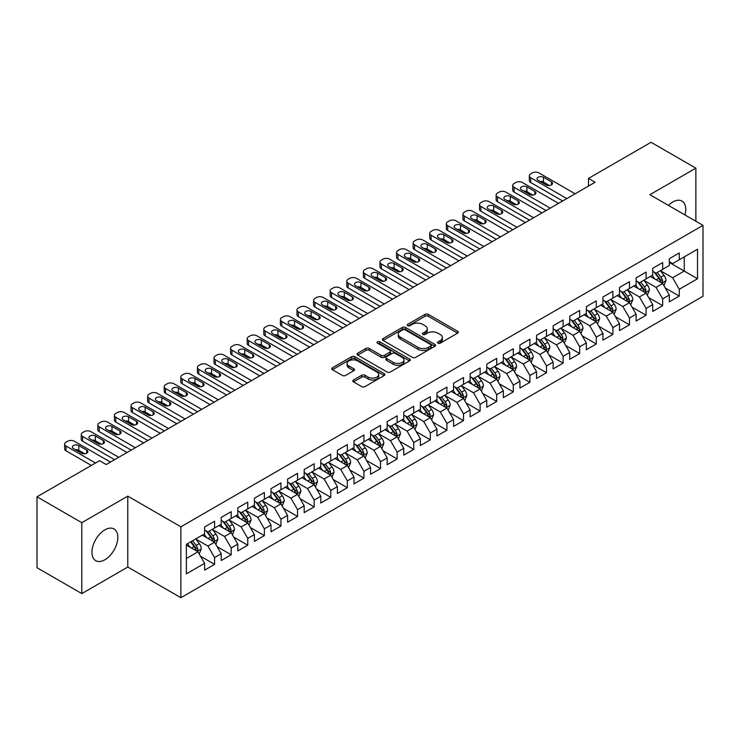 <?xml version="1.0" encoding="UTF-8"?>
<svg xmlns="http://www.w3.org/2000/svg" width="740" height="740" viewBox="0 0 740 740"><rect width="100%" height="100%" fill="white"/><g stroke="black" fill="none" stroke-linecap="round" stroke-linejoin="round"><path stroke-width="1.11" d="M438.006 343.147A1.61 0.934 0 0 0 440.291 343.147L457.598 333.157A2.303 1.332 0 0 0 458.273 332.214A2.303 1.332 0 0 0 457.598 331.279L428.275 314.352A2.303 1.332 0 0 0 425.019 314.352L407.712 324.342A1.61 0.934 0 0 0 407.231 324.999A1.61 0.934 0 0 0 407.712 325.656A1.61 0.934 0 0 0 409.988 325.656L412.226 324.361A7.372 4.255 0 0 1 422.651 324.361L425.093 325.776A7.372 4.255 0 0 1 427.257 328.782A7.372 4.255 0 0 1 425.093 331.798L422.855 333.083A1.61 0.934 0 0 0 422.383 333.749A1.61 0.934 0 0 0 422.855 334.406A1.61 0.934 0 0 0 425.139 334.406L427.378 333.111A7.372 4.255 0 0 1 437.803 333.111L440.245 334.526A7.372 4.255 0 0 1 442.409 337.532A7.372 4.255 0 0 1 440.245 340.539L438.006 341.834A1.61 0.934 0 0 0 437.534 342.49A1.61 0.934 0 0 0 438.006 343.147L438.006 341.834M104.877 559.764A18.306 10.573 120 0 0 116.837 543.632A18.306 10.573 120 0 0 114.034 528.961A18.306 10.573 120 0 0 104.877 529.868A18.306 10.573 120 0 0 92.916 546A18.306 10.573 120 0 0 95.728 560.67A18.306 10.573 120 0 0 104.877 559.764M684.981 214.961A18.306 10.573 120 0 0 681.947 201.077A18.306 10.573 120 0 0 672.799 201.983A18.306 10.573 120 0 0 668.414 205.396M353.498 379.999A2.303 1.332 0 0 0 352.832 380.934A2.303 1.332 0 0 0 353.498 381.877L361.731 386.622A2.303 1.332 0 0 0 364.986 386.622L384.208 375.532A2.303 1.332 0 0 0 384.883 374.588A2.303 1.332 0 0 0 384.208 373.644L354.886 356.717A2.303 1.332 0 0 0 351.63 356.717L332.408 367.817A2.303 1.332 0 0 0 331.733 368.761A2.303 1.332 0 0 0 332.408 369.695L342.343 375.43A2.303 1.332 0 0 0 345.599 375.43L353.831 370.685A2.303 1.332 0 0 0 354.506 369.741A2.303 1.332 0 0 0 353.831 368.807L348.901 365.958A6.161 3.561 0 0 1 347.097 363.442A6.161 3.561 0 0 1 350.899 360.158A6.161 3.561 0 0 1 357.614 360.926L376.919 372.072A6.161 3.561 0 0 1 378.723 374.588A6.161 3.561 0 0 1 374.921 377.872A6.161 3.561 0 0 1 368.206 377.104L364.986 375.245A2.303 1.332 0 0 0 361.731 375.245L353.498 379.999L353.498 381.877M81.807 522.68L81.807 593.591L127.779 567.043L127.779 496.142L81.807 522.68L37 496.808L99.567 460.687L106.209 464.526L595.127 182.244L588.485 178.414L588.485 186.082M127.779 496.142L180.884 526.806L703 225.367L703 296.268L180.884 597.707L180.884 526.806M695.868 221.242L695.868 168.165L649.896 194.703L703 225.367M695.868 168.165L651.052 142.293L588.485 178.414M412.393 357.374A2.303 1.332 0 0 0 415.649 357.374L434.87 346.274A2.303 1.332 0 0 0 435.546 345.339A2.303 1.332 0 0 0 434.87 344.396L405.548 327.469A2.303 1.332 0 0 0 402.292 327.469L383.07 338.568A2.303 1.332 0 0 0 382.395 339.503A2.303 1.332 0 0 0 383.07 340.446L412.393 357.374M378.094 343.499A1.61 0.934 0 0 1 379.731 343.73L379.731 341.806L409.544 359.02A2.303 1.332 0 0 1 410.219 359.964A2.303 1.332 0 0 1 409.544 360.907L390.322 371.998A2.303 1.332 0 0 1 387.057 371.998L357.735 355.071L357.735 353.193A2.303 1.332 0 0 0 357.059 354.127A2.303 1.332 0 0 0 357.735 355.071M357.735 353.193L365.967 348.438A2.303 1.332 0 0 1 369.223 348.438L381.118 355.311A2.303 1.332 0 0 0 384.375 355.311L389.832 352.157A2.303 1.332 0 0 0 390.507 351.213A2.303 1.332 0 0 0 389.832 350.279L377.446 343.129A1.61 0.934 0 0 1 376.975 342.472A1.61 0.934 0 0 1 377.974 341.612A1.61 0.934 0 0 1 379.731 341.806M669.312 262.45L684.25 271.071L684.25 256.891L697.524 249.223L679.265 259.759L679.265 252.96L669.312 258.713L669.312 265.512L662.67 269.341L662.67 262.543L652.717 268.287L652.717 275.095L646.076 278.925L646.076 272.126L636.113 277.87L636.113 284.678L629.481 288.507L629.481 281.709L619.519 287.453L619.519 294.261L612.887 298.091L612.887 291.282L602.924 297.036L602.924 303.835L596.283 307.674L596.283 300.865L586.33 306.619L586.33 313.418L579.688 317.257L579.688 310.449L569.735 316.202L569.735 323.001L563.094 326.83L563.094 320.032L553.141 325.785L553.141 332.584L546.499 336.413L546.499 329.615L536.537 335.359L536.537 342.167L529.905 345.996L529.905 339.197L519.942 344.942L519.942 351.75L513.31 355.579L513.31 348.781L503.348 354.525L503.348 361.333L496.707 365.162L496.707 358.354L486.754 364.108L486.754 370.907L480.112 374.745L480.112 367.937L470.159 373.691L470.159 380.49L463.518 384.328L463.518 377.52L453.565 383.274L453.565 390.072L446.923 393.902L446.923 387.103L436.961 392.848L436.961 399.656L430.329 403.485L430.329 396.686L420.366 402.43L420.366 409.239L413.734 413.068L413.734 406.269L403.772 412.014L403.772 418.822L397.13 422.651L397.13 415.852L387.177 421.596L387.177 428.404L380.536 432.234L380.536 425.426L370.583 431.18L370.583 437.978L363.941 441.817L363.941 435.009L353.988 440.763L353.988 447.561L347.347 451.4L347.347 444.592L337.385 450.346L337.385 457.144L330.752 460.974L330.752 454.175L320.79 459.919L320.79 466.727L314.158 470.557L314.158 463.758L304.196 469.502L304.196 476.31L297.554 480.14L297.554 473.341L287.601 479.085L287.601 485.893L280.96 489.723L280.96 482.924L271.007 488.668L271.007 495.467L264.365 499.306L264.365 492.498L254.412 498.251L254.412 505.05L247.771 508.889L247.771 502.081L237.808 507.834L237.808 514.633L231.176 518.472L231.176 511.664L221.214 517.417L221.214 524.216L214.582 528.046L214.582 521.247L204.619 526.991L204.619 533.799L186.369 544.335L186.369 573.851L204.619 563.307L197.978 551.809L186.369 545.102M697.524 249.223L697.524 278.739L679.265 289.275L672.632 277.778L660.598 270.831M665.241 287.98L679.265 296.074L679.265 289.275M679.265 296.074L669.312 301.828L669.312 295.019L662.67 298.858L656.038 287.361L644.004 280.414M648.647 297.563L662.67 305.657L662.67 298.858M662.67 305.657L652.717 311.411L652.717 304.603L646.076 308.441L639.434 296.943L627.409 289.997M632.053 307.146L646.076 315.24L646.076 308.441M646.076 315.24L636.113 320.993L636.113 314.186L629.481 318.024L622.84 306.517L610.805 299.571M615.458 316.729L629.481 324.823L629.481 318.024M629.481 324.823L619.519 330.567L619.519 323.769L612.887 327.598L606.245 316.1L594.211 309.154M598.864 326.312L612.887 334.406L612.887 327.598M612.887 334.406L602.924 340.15L602.924 333.351L596.283 337.181L589.651 325.683L577.616 318.736M582.26 335.886L596.283 343.989L596.283 337.181M596.283 343.989L586.33 349.733L586.33 342.935L579.688 346.764L573.056 335.266L561.022 328.32M565.665 345.469L579.688 353.572L579.688 346.764M579.688 353.572L569.735 359.316L569.735 352.518L563.094 356.347L556.452 344.849L544.427 337.903M549.071 355.052L563.094 363.146L563.094 356.347M563.094 363.146L553.141 368.899L553.141 362.091L546.499 365.93L539.858 354.432L527.833 347.486M532.476 364.635L546.499 372.729L546.499 365.93M546.499 372.729L536.537 378.482L536.537 371.674L529.905 375.513L523.263 364.015L511.229 357.069M515.882 374.218L529.905 382.312L529.905 375.513M529.905 382.312L519.942 388.065L519.942 381.257L513.31 385.087L506.669 373.589L494.635 366.642M499.287 383.801L513.31 391.895L513.31 385.087M513.31 391.895L503.348 397.639L503.348 390.84L496.707 394.67L490.074 383.172L478.04 376.225M482.684 393.384L496.707 401.478L496.707 394.67M496.707 401.478L486.754 407.222L486.754 400.423L480.112 404.253L473.48 392.755L461.446 385.808M466.089 402.958L480.112 411.061L480.112 404.253M480.112 411.061L470.159 416.805L470.159 410.006L463.518 413.836L456.876 402.338L444.851 395.391M449.495 412.541L463.518 420.644L463.518 413.836M463.518 420.644L453.565 426.388L453.565 419.589L446.923 423.419L440.282 411.921L428.257 404.974M432.9 422.124L446.923 430.218L446.923 423.419M446.923 430.218L436.961 435.971L436.961 429.163L430.329 433.002L423.687 421.504L411.653 414.557M416.305 431.707L430.329 439.8L430.329 433.002M430.329 439.8L420.366 445.554L420.366 438.746L413.734 442.585L407.093 431.087L395.058 424.14M399.711 441.29L413.734 449.384L413.734 442.585M413.734 449.384L403.772 455.137L403.772 448.329L397.13 452.159L390.498 440.661L378.464 433.714M383.107 450.873L397.13 458.967L397.13 452.159M397.13 458.967L387.177 464.711L387.177 457.912L380.536 461.742L373.904 450.244L361.869 443.297M366.513 460.456L380.536 468.55L380.536 461.742M380.536 468.55L370.583 474.294L370.583 467.495L363.941 471.325L357.3 459.827L345.275 452.88M349.918 470.029L363.941 478.132L363.941 471.325M363.941 478.132L353.988 483.877L353.988 477.078L347.347 480.908L340.705 469.41L328.671 462.463M333.324 479.613L347.347 487.706L347.347 480.908M347.347 487.706L337.385 493.46L337.385 486.661L330.752 490.49L324.111 478.993L312.077 472.046M316.729 489.196L330.752 497.289L330.752 490.49M330.752 497.289L320.79 503.043L320.79 496.235L314.158 500.074L307.516 488.576L295.482 481.629M300.135 498.779L314.158 506.872L314.158 500.074M314.158 506.872L304.196 512.626L304.196 505.818L297.554 509.657L290.922 498.159L278.887 491.212M283.531 508.362L297.554 516.455L297.554 509.657M297.554 516.455L287.601 522.209L287.601 515.401L280.96 519.23L274.327 507.733L262.293 500.786M266.937 517.945L280.96 526.038L280.96 519.23M280.96 526.038L271.007 531.783L271.007 524.984L264.365 528.813L257.724 517.316L245.699 510.369M250.342 527.518L264.365 535.621L264.365 528.813M264.365 535.621L254.412 541.365L254.412 534.567L247.771 538.396L241.129 526.899L229.095 519.952M233.748 537.101L247.771 545.204L247.771 538.396M247.771 545.204L237.808 550.949L237.808 544.15L231.176 547.979L224.535 536.482L212.5 529.535M217.153 546.684L231.176 554.778L231.176 547.979M231.176 554.778L221.214 560.532L221.214 553.733L214.582 557.562L207.94 546.065L195.906 539.118M200.559 556.267L214.582 564.361L214.582 557.562M214.582 564.361L204.619 570.115L204.619 563.307M204.619 529.97L207.94 531.884L214.582 528.046M186.369 558.515L197.978 551.809M221.214 520.387L224.535 522.301L231.176 518.472M207.94 546.065L214.582 542.226L202.297 535.14M221.214 553.733L214.582 542.226M237.808 510.804L241.129 512.718L247.771 508.889M224.535 536.482L231.176 532.652L218.892 525.557M237.808 544.15L231.176 532.652M254.412 501.221L257.724 503.135L264.365 499.306M241.129 526.899L247.771 523.069L235.487 515.974M254.412 534.567L247.771 523.069M271.007 491.638L274.327 493.552L280.96 489.723M257.724 517.316L264.365 513.486L252.081 506.391M271.007 524.984L264.365 513.486M287.601 482.055L290.922 483.969L297.554 480.14M274.327 507.733L280.96 503.903L268.685 496.818M287.601 515.401L280.96 503.903M304.196 472.471L307.516 474.396L314.158 470.557M290.922 498.159L297.554 494.32L285.279 487.235M304.196 505.818L297.554 494.32M320.79 462.898L324.111 464.812L330.752 460.974M307.516 488.576L314.158 484.737L301.874 477.651M320.79 496.235L314.158 484.737M337.385 453.315L340.705 455.23L347.347 451.4M324.111 478.993L330.752 475.163L318.468 468.069M337.385 486.661L330.752 475.163M353.988 443.732L357.3 445.647L363.941 441.817M340.705 469.41L347.347 465.58L335.063 458.486M353.988 477.078L347.347 465.58M370.583 434.149L373.904 436.064L380.536 432.234M357.3 459.827L363.941 455.997L351.657 448.903M370.583 467.495L363.941 455.997M387.177 424.566L390.498 426.481L397.13 422.651M373.904 450.244L380.536 446.414L368.261 439.32M387.177 457.912L380.536 446.414M403.772 414.983L407.093 416.898L413.734 413.068M390.498 440.661L397.13 436.831L384.856 429.746M403.772 448.329L397.13 436.831M420.366 405.4L423.687 407.324L430.329 403.485M407.093 431.087L413.734 427.248L401.45 420.163M420.366 438.746L413.734 427.248M436.961 395.826L440.282 397.741L446.923 393.902M423.687 421.504L430.329 417.665L418.045 410.58M436.961 429.163L430.329 417.665M453.565 386.243L456.876 388.158L463.518 384.328M440.282 411.921L446.923 408.092L434.639 400.997M453.565 419.589L446.923 408.092M470.159 376.66L473.48 378.575L480.112 374.745M456.876 402.338L463.518 398.509L451.233 391.414M470.159 410.006L463.518 398.509M486.754 367.077L490.074 368.992L496.707 365.162M473.48 392.755L480.112 388.925L467.837 381.831M486.754 400.423L480.112 388.925M503.348 357.494L506.669 359.409L513.31 355.579M490.074 383.172L496.707 379.343L484.432 372.248M503.348 390.84L496.707 379.343M519.942 347.911L523.263 349.835L529.905 345.996M506.669 373.589L513.31 369.76L501.026 362.674M519.942 381.257L513.31 369.76M536.537 338.328L539.858 340.252L546.499 336.413M523.263 364.015L529.905 360.177L517.621 353.091M536.537 371.674L529.905 360.177M553.141 328.754L556.452 330.669L563.094 326.83M539.858 354.432L546.499 350.594L534.215 343.508M553.141 362.091L546.499 350.594M569.735 319.171L573.056 321.086L579.688 317.257M556.452 344.849L563.094 341.02L550.81 333.925M569.735 352.518L563.094 341.02M586.33 309.588L589.651 311.503L596.283 307.674M573.056 335.266L579.688 331.437L567.413 324.342M586.33 342.935L579.688 331.437M602.924 300.005L606.245 301.92L612.887 298.091M589.651 325.683L596.283 321.854L584.008 314.759M602.924 333.351L596.283 321.854M619.519 290.422L622.84 292.337L629.481 288.507M606.245 316.1L612.887 312.271L600.602 305.176M619.519 323.769L612.887 312.271M636.113 280.839L639.434 282.763L646.076 278.925M622.84 306.517L629.481 302.688L617.197 295.602M636.113 314.186L629.481 302.688M652.717 271.266L656.038 273.18L662.67 269.341M639.434 296.943L646.076 293.105L633.791 286.019M652.717 304.603L646.076 293.105M669.312 261.683L672.632 263.597L679.265 259.759M656.038 287.361L662.67 283.522L650.386 276.436M669.312 295.019L662.67 283.522M37 496.808L37 567.719L81.807 593.591M127.779 567.043L180.884 597.707M672.632 277.778L684.25 271.071L697.524 278.739M438.654 343.379L440.245 342.454A7.372 4.255 0 0 0 442.409 339.447L442.409 337.532M427.257 328.782L427.257 330.697A7.372 4.255 0 0 1 425.093 333.712L423.502 334.628M457.57 333.176L428.275 316.267A2.303 1.332 0 0 0 425.019 316.267L408.351 325.887M434.843 346.292L405.548 329.383A2.303 1.332 0 0 0 402.292 329.383L383.098 340.465L383.07 338.568M430.8 345.996A1.61 0.934 0 0 0 431.272 345.339A1.61 0.934 0 0 0 430.8 344.683L405.058 329.818A1.61 0.934 0 0 0 402.782 329.818L400.414 331.187A7.372 4.255 0 0 0 398.259 334.193A7.372 4.255 0 0 0 400.414 337.2L418.007 347.356A7.372 4.255 0 0 0 428.442 347.356L430.8 345.996L430.8 347.911A1.61 0.934 0 0 0 431.272 347.254L431.272 345.339M398.259 334.193L398.259 336.108A7.372 4.255 0 0 0 400.414 339.114L400.414 337.2M430.8 347.911L428.442 349.28A7.372 4.255 0 0 1 418.007 349.28L400.414 339.114M357.772 355.089L365.967 350.353L365.967 348.438M390.507 351.213L390.507 353.128A2.303 1.332 0 0 1 389.832 354.072L384.375 357.226A2.303 1.332 0 0 1 381.118 357.226L369.223 350.353A2.303 1.332 0 0 0 365.967 350.353M379.731 343.73L409.507 360.917M393.458 362.434A6.161 3.561 0 0 0 400.174 363.201A6.161 3.561 0 0 0 403.975 359.918A6.161 3.561 0 0 0 402.171 357.401L395.364 353.47A2.303 1.332 0 0 0 392.108 353.47L386.65 356.625A2.303 1.332 0 0 0 385.975 357.568A2.303 1.332 0 0 0 386.65 358.502L393.458 362.434L393.458 364.348A6.161 3.561 0 0 0 400.174 365.116A6.161 3.561 0 0 0 403.975 361.832L403.975 359.918M385.975 357.568L385.975 359.483A2.303 1.332 0 0 0 386.65 360.417L386.65 358.502M393.458 364.348L386.65 360.417M378.723 374.588L378.723 376.503A6.161 3.561 0 0 1 374.921 379.786A6.161 3.561 0 0 1 368.206 379.019L364.986 377.16A2.303 1.332 0 0 0 361.731 377.16L353.535 381.896M347.097 363.442L347.097 365.357A6.161 3.561 0 0 0 348.901 367.873L348.901 365.958M353.831 368.807L353.831 370.685L348.901 367.873M384.208 373.644L384.208 375.532L354.886 358.632A2.303 1.332 0 0 0 351.63 358.632L332.436 369.713M663.9 285.649L665.954 280.636A6.216 3.589 -120 0 0 663.974 275.336L660.45 270.627M654.826 278.999L652.153 275.419M661.495 282.846L662.596 280.895A6.216 3.589 -120 0 0 660.82 277.158L657.296 272.45M655.279 272.746L659.636 278.555A3.173 1.832 60 0 1 660.21 279.517L662.596 280.895M654.188 272.107L658.831 278.305A6.216 3.589 60 0 1 660.607 282.051L660.737 282.403M566.831 198.588L530.7 177.72A4.69 2.71 -0 0 1 529.322 175.806A4.69 2.71 -0 0 1 530.7 173.891L532.356 172.938A4.69 2.71 -0 0 1 538.998 172.938L575.128 193.797M529.322 175.806L529.322 180.597A4.69 2.71 180 0 0 530.7 182.512L562.678 200.975M538.165 180.31A3.755 2.164 180 0 1 537.064 178.775A3.755 2.164 180 0 1 539.386 176.777A3.755 2.164 180 0 1 543.475 177.249L551.448 181.846A3.755 2.164 180 0 1 552.549 183.381A3.755 2.164 180 0 1 550.227 185.379A3.755 2.164 180 0 1 546.139 184.908L538.165 180.31M540.126 181.439A3.755 2.164 180 0 1 543.475 182.04L549.487 185.509M647.306 295.232L649.359 290.21A6.216 3.589 -120 0 0 647.38 284.918L643.846 280.21M638.232 288.582L635.549 285.002M644.901 292.43L646.002 290.478A6.216 3.589 -120 0 0 644.226 286.741L640.701 282.032M638.685 282.329L643.041 288.137A3.173 1.832 60 0 1 643.615 289.1L646.002 290.478M637.593 281.69L642.227 287.888A6.216 3.589 60 0 1 644.013 291.625L644.133 291.986M630.711 304.815L632.765 299.793A6.216 3.589 -120 0 0 630.776 294.502L627.252 289.793M621.637 298.164L618.955 294.585M628.306 302.012L629.407 300.061A6.216 3.589 -120 0 0 627.631 296.324L624.098 291.615M622.09 291.902L626.447 297.721A3.173 1.832 60 0 1 627.021 298.683L629.407 300.061M620.999 291.273L625.633 297.471A6.216 3.589 60 0 1 627.418 301.208L627.538 301.568M550.236 208.162L514.106 187.303A4.69 2.71 -0 0 1 512.727 185.388A4.69 2.71 -0 0 1 514.106 183.474L515.762 182.512A4.69 2.71 -0 0 1 522.403 182.512L558.534 203.371M512.727 185.388L512.727 190.18A4.69 2.71 180 0 0 514.106 192.095L546.083 210.558M521.571 189.893A3.755 2.164 180 0 1 520.47 188.358A3.755 2.164 180 0 1 522.791 186.36A3.755 2.164 180 0 1 526.88 186.832L534.844 191.429A3.755 2.164 180 0 1 535.945 192.955A3.755 2.164 180 0 1 533.633 194.962A3.755 2.164 180 0 1 529.535 194.49L521.571 189.893M523.522 191.022A3.755 2.164 180 0 1 526.88 191.614L532.893 195.092M533.633 217.745L497.511 196.886A4.69 2.71 -0 0 1 496.133 194.972A4.69 2.71 -0 0 1 497.511 193.057L499.167 192.095A4.69 2.71 -0 0 1 505.809 192.095L541.939 212.954M496.133 194.972L496.133 199.763A4.69 2.71 180 0 0 497.511 201.678L529.488 220.141M504.976 199.476A3.755 2.164 180 0 1 503.875 197.941A3.755 2.164 180 0 1 506.197 195.943A3.755 2.164 180 0 1 510.286 196.405L518.25 201.012A3.755 2.164 180 0 1 519.351 202.538A3.755 2.164 180 0 1 517.038 204.545A3.755 2.164 180 0 1 512.94 204.074L504.976 199.476M506.928 200.605A3.755 2.164 180 0 1 510.286 201.197L516.298 204.675M614.107 314.398L616.17 309.375A6.216 3.589 -120 0 0 614.182 304.085L610.657 299.376M605.043 307.738L602.36 304.168M611.712 311.596L612.812 309.644A6.216 3.589 -120 0 0 611.027 305.897L607.503 301.199M605.496 301.485L609.843 307.304A3.173 1.832 60 0 1 610.426 308.266L612.812 309.644M604.395 300.856L609.038 307.054A6.216 3.589 60 0 1 610.824 310.791L610.944 311.151M597.513 323.981L599.576 318.959A6.216 3.589 -120 0 0 597.587 313.658L594.063 308.959M588.448 317.321L585.765 313.751M595.117 321.179L596.218 319.227A6.216 3.589 -120 0 0 594.433 315.481L590.909 310.772M588.901 311.068L593.249 316.887A3.173 1.832 60 0 1 593.822 317.849L596.218 319.227M587.801 310.439L592.444 316.637A6.216 3.589 60 0 1 594.22 320.374L594.35 320.735M517.038 227.328L480.908 206.469A4.69 2.71 -0 0 1 479.538 204.554A4.69 2.71 -0 0 1 480.908 202.64L482.573 201.678A4.69 2.71 -0 0 1 489.214 201.678L525.335 222.537M479.538 204.554L479.538 209.346A4.69 2.71 180 0 0 480.908 211.261L512.894 229.724M488.382 209.059A3.755 2.164 180 0 1 487.281 207.524A3.755 2.164 180 0 1 489.602 205.517A3.755 2.164 180 0 1 493.691 205.988L501.655 210.585A3.755 2.164 180 0 1 502.756 212.121A3.755 2.164 180 0 1 500.434 214.128A3.755 2.164 180 0 1 496.346 213.656L488.382 209.059M490.333 210.188A3.755 2.164 180 0 1 493.691 210.78L499.704 214.249M500.444 236.911L464.313 216.052A4.69 2.71 -0 0 1 462.944 214.138A4.69 2.71 -0 0 1 464.313 212.223L465.978 211.261A4.69 2.71 -0 0 1 472.61 211.261L508.741 232.12M462.944 214.138L462.944 218.929A4.69 2.71 180 0 0 464.313 220.844L496.299 239.307M471.787 218.642A3.755 2.164 180 0 1 470.686 217.107A3.755 2.164 180 0 1 472.999 215.1A3.755 2.164 180 0 1 477.096 215.571L485.061 220.169A3.755 2.164 180 0 1 486.162 221.704A3.755 2.164 180 0 1 483.84 223.711A3.755 2.164 180 0 1 479.751 223.24L471.787 218.642M473.739 219.771A3.755 2.164 180 0 1 477.096 220.363L483.109 223.832M580.918 333.564L582.972 328.542A6.216 3.589 -120 0 0 580.993 323.241L577.468 318.533M571.844 326.904L569.171 323.325M578.523 330.762L579.614 328.81A6.216 3.589 -120 0 0 577.838 325.064L574.314 320.355M572.298 320.651L576.654 326.46A3.173 1.832 60 0 1 577.228 327.422L579.614 328.81M571.206 320.022L575.85 326.211A6.216 3.589 60 0 1 577.626 329.957L577.755 330.318M483.849 246.494L447.719 225.635A4.69 2.71 -0 0 1 446.34 223.721A4.69 2.71 -0 0 1 447.719 221.797L449.384 220.844A4.69 2.71 -0 0 1 456.016 220.844L492.146 241.703M446.34 223.721L446.34 228.512A4.69 2.71 180 0 0 447.719 230.427L479.696 248.89M455.183 228.216A3.755 2.164 180 0 1 454.092 226.69A3.755 2.164 180 0 1 456.404 224.683A3.755 2.164 180 0 1 460.502 225.154L468.466 229.751A3.755 2.164 180 0 1 469.567 231.287A3.755 2.164 180 0 1 467.245 233.285A3.755 2.164 180 0 1 463.157 232.822L455.183 228.216M457.144 229.345A3.755 2.164 180 0 1 460.502 229.946L466.514 233.415M564.324 343.147L566.377 338.125A6.216 3.589 -120 0 0 564.398 332.824L560.874 328.116M555.25 336.487L552.577 332.907M561.919 340.335L563.02 338.384A6.216 3.589 -120 0 0 561.244 334.647L557.72 329.938M555.703 330.234L560.06 336.043A3.173 1.832 60 0 1 560.633 337.005L563.02 338.384M554.612 329.605L559.255 335.793A6.216 3.589 60 0 1 561.031 339.54L561.16 339.901M467.255 256.077L431.124 235.218A4.69 2.71 -0 0 1 429.746 233.294A4.69 2.71 -0 0 1 431.124 231.38L432.78 230.427A4.69 2.71 -0 0 1 439.421 230.427L475.552 251.286M429.746 233.294L429.746 238.086A4.69 2.71 180 0 0 431.124 240.01L463.101 258.473M438.589 237.799A3.755 2.164 180 0 1 437.488 236.273A3.755 2.164 180 0 1 439.81 234.266A3.755 2.164 180 0 1 443.898 234.737L451.872 239.335A3.755 2.164 180 0 1 452.973 240.87A3.755 2.164 180 0 1 450.651 242.868A3.755 2.164 180 0 1 446.562 242.396L438.589 237.799M440.55 238.928A3.755 2.164 180 0 1 443.898 239.529L449.911 242.998M547.73 352.721L549.783 347.707A6.216 3.589 -120 0 0 547.804 342.407L544.27 337.699M538.655 346.07L535.973 342.49M545.324 349.918L546.425 347.966A6.216 3.589 -120 0 0 544.649 344.23L541.125 339.521M539.109 339.817L543.465 345.626A3.173 1.832 60 0 1 544.039 346.588L546.425 347.966M538.017 339.179L542.651 345.377A6.216 3.589 60 0 1 544.437 349.123L544.557 349.474M531.135 362.304L533.188 357.281A6.216 3.589 -120 0 0 531.2 351.99L527.676 347.282M522.061 355.653L519.378 352.074M528.73 359.501L529.831 357.55A6.216 3.589 -120 0 0 528.055 353.812L524.521 349.104M522.514 349.4L526.871 355.209A3.173 1.832 60 0 1 527.444 356.171L529.831 357.55M521.423 348.762L526.057 354.96A6.216 3.589 60 0 1 527.842 358.697L527.962 359.057M514.531 371.887L516.594 366.864A6.216 3.589 -120 0 0 514.605 361.573L511.081 356.865M505.466 365.236L502.784 361.657M512.135 369.084L513.236 367.132A6.216 3.589 -120 0 0 511.451 363.396L507.927 358.687M505.92 358.974L510.267 364.792A3.173 1.832 60 0 1 510.85 365.754L513.236 367.132M504.819 358.345L509.462 364.543A6.216 3.589 60 0 1 511.248 368.279L511.368 368.64M497.937 381.47L500 376.447A6.216 3.589 -120 0 0 498.011 371.156L494.487 366.448M488.872 374.81L486.189 371.24M495.541 378.667L496.642 376.716A6.216 3.589 -120 0 0 494.857 372.969L491.332 368.27M489.316 368.557L493.673 374.375A3.173 1.832 60 0 1 494.246 375.337L496.642 376.716M488.224 367.928L492.868 374.125A6.216 3.589 60 0 1 494.644 377.863L494.773 378.223M481.342 391.053L483.396 386.03A6.216 3.589 -120 0 0 481.416 380.73L477.892 376.031M472.268 384.393L469.595 380.822M478.947 388.25L480.038 386.299A6.216 3.589 -120 0 0 478.262 382.552L474.738 377.844M472.721 378.14L477.078 383.958A3.173 1.832 60 0 1 477.651 384.92L480.038 386.299M471.63 377.511L476.273 383.709A6.216 3.589 60 0 1 478.049 387.446L478.179 387.806M464.748 400.636L466.801 395.613A6.216 3.589 -120 0 0 464.822 390.313L461.298 385.605M455.674 393.976L453 390.396M462.343 397.833L463.444 395.872A6.216 3.589 -120 0 0 461.668 392.135L458.143 387.427M456.127 387.723L460.483 393.532A3.173 1.832 60 0 1 461.057 394.494L463.444 395.872M455.035 387.094L459.679 393.282A6.216 3.589 60 0 1 461.455 397.029L461.584 397.389M448.153 410.219L450.207 405.196A6.216 3.589 -120 0 0 448.227 399.896L444.694 395.188M439.079 403.559L436.397 399.979M445.748 407.407L446.849 405.455A6.216 3.589 -120 0 0 445.073 401.718L441.549 397.01M439.532 397.306L443.889 403.115A3.173 1.832 60 0 1 444.463 404.077L446.849 405.455M438.441 396.677L443.075 402.865A6.216 3.589 60 0 1 444.86 406.611L444.981 406.972M431.559 419.793L433.612 414.779A6.216 3.589 -120 0 0 431.624 409.479L428.099 404.771M422.485 413.142L419.802 409.562M429.154 416.99L430.255 415.038A6.216 3.589 -120 0 0 428.479 411.301L424.945 406.593M422.938 406.889L427.295 412.698A3.173 1.832 60 0 1 427.868 413.66L430.255 415.038M421.846 406.251L426.481 412.448A6.216 3.589 60 0 1 428.266 416.185L428.386 416.546M414.955 429.376L417.018 424.353A6.216 3.589 -120 0 0 415.029 419.062L411.505 414.354M405.89 422.725L403.207 419.145M412.559 426.573L413.66 424.621A6.216 3.589 -120 0 0 411.875 420.884L408.351 416.176M406.343 416.472L410.691 422.281A3.173 1.832 60 0 1 411.274 423.243L413.66 424.621M405.243 415.834L409.886 422.031A6.216 3.589 60 0 1 411.671 425.768L411.792 426.129M450.66 265.66L414.529 244.792A4.69 2.71 -0 0 1 413.151 242.877A4.69 2.71 -0 0 1 414.529 240.963L416.185 240.01A4.69 2.71 -0 0 1 422.827 240.01L458.957 260.868M413.151 242.877L413.151 247.669A4.69 2.71 180 0 0 414.529 249.584L446.507 268.046M421.994 247.382A3.755 2.164 180 0 1 420.894 245.846A3.755 2.164 180 0 1 423.215 243.849A3.755 2.164 180 0 1 427.304 244.32L435.268 248.918A3.755 2.164 180 0 1 436.369 250.453A3.755 2.164 180 0 1 434.056 252.451A3.755 2.164 180 0 1 429.959 251.979L421.994 247.382M423.946 248.511A3.755 2.164 180 0 1 427.304 249.112L433.316 252.581M434.056 275.234L397.935 254.375A4.69 2.71 -0 0 1 396.557 252.46A4.69 2.71 -0 0 1 397.935 250.546L399.591 249.584A4.69 2.71 -0 0 1 406.232 249.584L442.363 270.442M396.557 252.46L396.557 257.252A4.69 2.71 180 0 0 397.935 259.167L429.912 277.63M405.4 256.965A3.755 2.164 180 0 1 404.299 255.429A3.755 2.164 180 0 1 406.621 253.432A3.755 2.164 180 0 1 410.709 253.903L418.674 258.5A3.755 2.164 180 0 1 419.774 260.027A3.755 2.164 180 0 1 417.462 262.034A3.755 2.164 180 0 1 413.364 261.562L405.4 256.965M407.351 258.094A3.755 2.164 180 0 1 410.709 258.686L416.722 262.163M417.462 284.817L381.331 263.958A4.69 2.71 -0 0 1 379.962 262.043A4.69 2.71 -0 0 1 381.331 260.129L382.996 259.167A4.69 2.71 -0 0 1 389.638 259.167L425.759 280.025M379.962 262.043L379.962 266.835A4.69 2.71 180 0 0 381.331 268.75L413.318 287.213M388.805 266.548A3.755 2.164 180 0 1 387.704 265.012A3.755 2.164 180 0 1 390.026 263.014A3.755 2.164 180 0 1 394.115 263.477L402.079 268.084A3.755 2.164 180 0 1 403.18 269.61A3.755 2.164 180 0 1 400.858 271.617A3.755 2.164 180 0 1 396.769 271.145L388.805 266.548M390.757 267.677A3.755 2.164 180 0 1 394.115 268.269L400.127 271.746M400.867 294.4L364.737 273.541A4.69 2.71 -0 0 1 363.368 271.626A4.69 2.71 -0 0 1 364.737 269.712L366.402 268.75A4.69 2.71 -0 0 1 373.034 268.75L409.164 289.608M363.368 271.626L363.368 276.418A4.69 2.71 180 0 0 364.737 278.332L396.723 296.796M372.211 276.131A3.755 2.164 180 0 1 371.11 274.596A3.755 2.164 180 0 1 373.423 272.588A3.755 2.164 180 0 1 377.52 273.06L385.485 277.657A3.755 2.164 180 0 1 386.585 279.193A3.755 2.164 180 0 1 384.264 281.2A3.755 2.164 180 0 1 380.175 280.728L372.211 276.131M374.163 277.26A3.755 2.164 180 0 1 377.52 277.851L383.533 281.32M384.273 303.983L348.142 283.124A4.69 2.71 -0 0 1 346.764 281.209A4.69 2.71 -0 0 1 348.142 279.295L349.798 278.332A4.69 2.71 -0 0 1 356.44 278.332L392.57 299.191M346.764 281.209L346.764 286.001A4.69 2.71 180 0 0 348.142 287.916L380.12 306.379M355.607 285.714A3.755 2.164 180 0 1 354.516 284.179A3.755 2.164 180 0 1 356.828 282.171A3.755 2.164 180 0 1 360.926 282.643L368.89 287.24A3.755 2.164 180 0 1 369.991 288.776A3.755 2.164 180 0 1 367.669 290.783A3.755 2.164 180 0 1 363.581 290.311L355.607 285.714M357.568 286.833A3.755 2.164 180 0 1 360.926 287.435L366.938 290.903M367.678 313.566L331.548 292.707A4.69 2.71 -0 0 1 330.17 290.792A4.69 2.71 -0 0 1 331.548 288.868L333.204 287.916A4.69 2.71 -0 0 1 339.845 287.916L375.976 308.774M330.17 290.792L330.17 295.575A4.69 2.71 180 0 0 331.548 297.499L363.525 315.962M339.012 295.288A3.755 2.164 180 0 1 337.912 293.762A3.755 2.164 180 0 1 340.233 291.754A3.755 2.164 180 0 1 344.322 292.226L352.296 296.823A3.755 2.164 180 0 1 353.396 298.359A3.755 2.164 180 0 1 351.075 300.357A3.755 2.164 180 0 1 346.977 299.894L339.012 295.288M340.964 296.416A3.755 2.164 180 0 1 344.322 297.018L350.335 300.486M351.084 323.149L314.953 302.29A4.69 2.71 -0 0 1 313.575 300.366A4.69 2.71 -0 0 1 314.953 298.451L316.609 297.499A4.69 2.71 -0 0 1 323.25 297.499L359.381 318.357M313.575 300.366L313.575 305.157A4.69 2.71 180 0 0 314.953 307.082L346.93 325.545M322.418 304.871A3.755 2.164 180 0 1 321.317 303.345A3.755 2.164 180 0 1 323.639 301.337A3.755 2.164 180 0 1 327.728 301.809L335.692 306.406A3.755 2.164 180 0 1 336.793 307.942A3.755 2.164 180 0 1 334.48 309.94A3.755 2.164 180 0 1 330.382 309.468L322.418 304.871M324.37 305.999A3.755 2.164 180 0 1 327.728 306.601L333.74 310.069M334.48 332.723L298.359 311.864A4.69 2.71 -0 0 1 296.981 309.949A4.69 2.71 -0 0 1 298.359 308.034L300.014 307.082A4.69 2.71 -0 0 1 306.656 307.082L342.786 327.94M296.981 309.949L296.981 314.74A4.69 2.71 180 0 0 298.359 316.655L330.336 335.118M305.824 314.454A3.755 2.164 180 0 1 304.723 312.918A3.755 2.164 180 0 1 307.045 310.92A3.755 2.164 180 0 1 311.133 311.392L319.097 315.989A3.755 2.164 180 0 1 320.198 317.525A3.755 2.164 180 0 1 317.886 319.523A3.755 2.164 180 0 1 313.788 319.051L305.824 314.454M307.775 315.582A3.755 2.164 180 0 1 311.133 316.183L317.146 319.652M317.886 342.305L281.755 321.447A4.69 2.71 -0 0 1 280.386 319.532A4.69 2.71 -0 0 1 281.755 317.617L283.42 316.655A4.69 2.71 -0 0 1 290.052 316.655L326.183 337.514M280.386 319.532L280.386 324.324A4.69 2.71 180 0 0 281.755 326.238L313.742 344.701M289.229 324.037A3.755 2.164 180 0 1 288.128 322.501A3.755 2.164 180 0 1 290.441 320.503A3.755 2.164 180 0 1 294.539 320.975L302.503 325.572A3.755 2.164 180 0 1 303.604 327.099A3.755 2.164 180 0 1 301.282 329.106A3.755 2.164 180 0 1 297.193 328.634L289.229 324.037M291.181 325.165A3.755 2.164 180 0 1 294.539 325.757L300.551 329.235M398.361 438.959L400.423 433.936A6.216 3.589 -120 0 0 398.435 428.645L394.91 423.937M389.296 432.308L386.613 428.728M395.965 436.156L397.065 434.204A6.216 3.589 -120 0 0 395.28 430.458L391.756 425.759M389.74 426.046L394.096 431.864A3.173 1.832 60 0 1 394.67 432.826L397.065 434.204M388.648 425.417L393.292 431.614A6.216 3.589 60 0 1 395.068 435.351L395.197 435.712M301.291 351.889L265.161 331.03A4.69 2.71 -0 0 1 263.792 329.115A4.69 2.71 -0 0 1 265.161 327.2L266.825 326.238A4.69 2.71 -0 0 1 273.458 326.238L309.588 347.097M263.792 329.115L263.792 333.907A4.69 2.71 180 0 0 265.161 335.821L297.147 354.284M272.635 333.62A3.755 2.164 180 0 1 271.534 332.084A3.755 2.164 180 0 1 273.846 330.086A3.755 2.164 180 0 1 277.944 330.549L285.908 335.155A3.755 2.164 180 0 1 287.009 336.682A3.755 2.164 180 0 1 284.687 338.689A3.755 2.164 180 0 1 280.599 338.217L272.635 333.62M274.586 334.748A3.755 2.164 180 0 1 277.944 335.34L283.957 338.818M381.766 448.542L383.82 443.519A6.216 3.589 -120 0 0 381.84 438.228L378.316 433.52M372.692 441.882L370.019 438.311M379.37 445.739L380.462 443.787A6.216 3.589 -120 0 0 378.686 440.041L375.161 435.342M373.145 435.629L377.502 441.447A3.173 1.832 60 0 1 378.075 442.409L380.462 443.787M372.054 435L376.697 441.197A6.216 3.589 60 0 1 378.473 444.934L378.603 445.295M284.697 361.471L248.566 340.613A4.69 2.71 -0 0 1 247.188 338.698A4.69 2.71 -0 0 1 248.566 336.783L250.222 335.821A4.69 2.71 -0 0 1 256.863 335.821L292.994 356.68M247.188 338.698L247.188 343.49A4.69 2.71 180 0 0 248.566 345.404L280.543 363.867M256.031 343.203A3.755 2.164 180 0 1 254.939 341.667A3.755 2.164 180 0 1 257.252 339.66A3.755 2.164 180 0 1 261.35 340.132L269.314 344.729A3.755 2.164 180 0 1 270.414 346.264A3.755 2.164 180 0 1 268.093 348.272A3.755 2.164 180 0 1 264.004 347.8L256.031 343.203M257.992 344.331A3.755 2.164 180 0 1 261.35 344.923L267.362 348.392M365.171 458.125L367.225 453.102A6.216 3.589 -120 0 0 365.246 447.802L361.721 443.103M356.097 451.465L353.415 447.894M362.767 455.322L363.867 453.37A6.216 3.589 -120 0 0 362.091 449.624L358.567 444.916M356.55 445.212L360.907 451.03A3.173 1.832 60 0 1 361.481 451.992L363.867 453.37M355.459 444.583L360.103 450.771A6.216 3.589 60 0 1 361.879 454.517L362.008 454.878M268.102 371.055L231.972 350.196A4.69 2.71 -0 0 1 230.593 348.281A4.69 2.71 -0 0 1 231.972 346.366L233.627 345.404A4.69 2.71 -0 0 1 240.269 345.404L276.399 366.263M230.593 348.281L230.593 353.072A4.69 2.71 180 0 0 231.972 354.987L263.949 373.45M239.436 352.786A3.755 2.164 180 0 1 238.336 351.25A3.755 2.164 180 0 1 240.657 349.243A3.755 2.164 180 0 1 244.746 349.715L252.719 354.312A3.755 2.164 180 0 1 253.82 355.848A3.755 2.164 180 0 1 251.498 357.855A3.755 2.164 180 0 1 247.4 357.383L239.436 352.786M241.388 353.905A3.755 2.164 180 0 1 244.746 354.506L250.758 357.975M348.577 467.708L350.631 462.685A6.216 3.589 -120 0 0 348.651 457.385L345.118 452.677M339.503 461.048L336.82 457.468M346.172 464.896L347.273 462.944A6.216 3.589 -120 0 0 345.497 459.207L341.973 454.499M339.956 454.795L344.313 460.604A3.173 1.832 60 0 1 344.886 461.566L347.273 462.944M338.865 454.166L343.499 460.354A6.216 3.589 60 0 1 345.284 464.1L345.404 464.461M251.507 380.638L215.377 359.779A4.69 2.71 -0 0 1 213.999 357.864A4.69 2.71 -0 0 1 215.377 355.94L217.033 354.987A4.69 2.71 -0 0 1 223.674 354.987L259.805 375.846M213.999 357.864L213.999 362.646A4.69 2.71 180 0 0 215.377 364.57L247.354 383.033M222.842 362.36A3.755 2.164 180 0 1 221.741 360.833A3.755 2.164 180 0 1 224.063 358.826A3.755 2.164 180 0 1 228.151 359.298L236.115 363.895A3.755 2.164 180 0 1 237.216 365.43A3.755 2.164 180 0 1 234.904 367.429A3.755 2.164 180 0 1 230.806 366.966L222.842 362.36M224.794 363.488A3.755 2.164 180 0 1 228.151 364.089L234.164 367.558M331.983 477.282L334.036 472.268A6.216 3.589 -120 0 0 332.047 466.968L328.523 462.26M322.908 470.631L320.226 467.051M329.578 474.479L330.678 472.527A6.216 3.589 -120 0 0 328.893 468.79L325.369 464.082M323.361 464.378L327.718 470.187A3.173 1.832 60 0 1 328.292 471.149L330.678 472.527M322.27 463.749L326.904 469.937A6.216 3.589 60 0 1 328.69 473.683L328.81 474.044M234.904 390.221L198.783 369.362A4.69 2.71 -0 0 1 197.404 367.438A4.69 2.71 -0 0 1 198.783 365.523L200.438 364.57A4.69 2.71 -0 0 1 207.08 364.57L243.21 385.429M197.404 367.438L197.404 372.229A4.69 2.71 180 0 0 198.783 374.144L230.76 392.616M206.247 371.943A3.755 2.164 180 0 1 205.147 370.416A3.755 2.164 180 0 1 207.468 368.409A3.755 2.164 180 0 1 211.557 368.881L219.521 373.478A3.755 2.164 180 0 1 220.622 375.014A3.755 2.164 180 0 1 218.309 377.012A3.755 2.164 180 0 1 214.212 376.54L206.247 371.943M208.199 373.071A3.755 2.164 180 0 1 211.557 373.672L217.569 377.141M315.379 486.865L317.442 481.842A6.216 3.589 -120 0 0 315.453 476.551L311.929 471.843M306.314 480.214L303.631 476.634M312.983 484.062L314.084 482.11A6.216 3.589 -120 0 0 312.299 478.373L308.774 473.665M306.767 473.961L311.114 479.77A3.173 1.832 60 0 1 311.697 480.732L314.084 482.11M305.666 473.322L310.31 479.52A6.216 3.589 60 0 1 312.086 483.257L312.215 483.618M218.309 399.794L182.179 378.936A4.69 2.71 -0 0 1 180.81 377.021A4.69 2.71 -0 0 1 182.179 375.106L183.844 374.144A4.69 2.71 -0 0 1 190.476 374.144L226.607 395.012M180.81 377.021L180.81 381.812A4.69 2.71 180 0 0 182.179 383.727L214.165 402.19M189.653 381.526A3.755 2.164 180 0 1 188.552 379.99A3.755 2.164 180 0 1 190.865 377.992A3.755 2.164 180 0 1 194.962 378.464L202.927 383.061A3.755 2.164 180 0 1 204.027 384.596A3.755 2.164 180 0 1 201.706 386.595A3.755 2.164 180 0 1 197.617 386.123L189.653 381.526M191.605 382.654A3.755 2.164 180 0 1 194.962 383.255L200.975 386.724M298.784 496.448L300.847 491.425A6.216 3.589 -120 0 0 298.858 486.134L295.334 481.426M289.719 489.797L287.037 486.217M296.389 493.645L297.489 491.693A6.216 3.589 -120 0 0 295.704 487.956L292.18 483.248M290.163 483.544L294.52 489.353A3.173 1.832 60 0 1 295.094 490.315L297.489 491.693M289.072 482.905L293.715 489.103A6.216 3.589 60 0 1 295.491 492.84L295.621 493.201M201.715 409.377L165.584 388.519A4.69 2.71 -0 0 1 164.215 386.604A4.69 2.71 -0 0 1 165.584 384.689L167.249 383.727A4.69 2.71 -0 0 1 173.881 383.727L210.012 404.586M164.215 386.604L164.215 391.395A4.69 2.71 180 0 0 165.584 393.31L197.571 411.773M173.058 391.108A3.755 2.164 180 0 1 171.958 389.573A3.755 2.164 180 0 1 174.27 387.575A3.755 2.164 180 0 1 178.368 388.038L186.332 392.644A3.755 2.164 180 0 1 187.433 394.17A3.755 2.164 180 0 1 185.111 396.178A3.755 2.164 180 0 1 181.023 395.706L173.058 391.108M175.01 392.237A3.755 2.164 180 0 1 178.368 392.829L184.38 396.307M282.19 506.03L284.243 501.008A6.216 3.589 -120 0 0 282.264 495.717L278.739 491.009M273.115 499.38L270.442 495.8M279.794 503.228L280.886 501.276A6.216 3.589 -120 0 0 279.11 497.53L275.585 492.831M273.569 493.118L277.925 498.936A3.173 1.832 60 0 1 278.499 499.898L280.886 501.276M272.477 492.488L277.121 498.686A6.216 3.589 60 0 1 278.897 502.423L279.026 502.784M185.12 418.96L148.99 398.101A4.69 2.71 -0 0 1 147.612 396.187A4.69 2.71 -0 0 1 148.99 394.272L150.646 393.31A4.69 2.71 -0 0 1 157.287 393.31L193.418 414.169M147.612 396.187L147.612 400.978A4.69 2.71 180 0 0 148.99 402.893L180.967 421.356M156.454 400.692A3.755 2.164 180 0 1 155.363 399.156A3.755 2.164 180 0 1 157.676 397.158A3.755 2.164 180 0 1 161.773 397.621L169.738 402.227A3.755 2.164 180 0 1 170.838 403.753A3.755 2.164 180 0 1 168.517 405.761A3.755 2.164 180 0 1 164.428 405.289L156.454 400.692M158.416 401.82A3.755 2.164 180 0 1 161.773 402.412L167.786 405.89M265.595 515.613L267.649 510.591A6.216 3.589 -120 0 0 265.669 505.291L262.145 500.591M256.521 508.954L253.839 505.383M263.19 512.811L264.291 510.859A6.216 3.589 -120 0 0 262.515 507.113L258.991 502.414M256.974 502.701L261.331 508.519A3.173 1.832 60 0 1 261.904 509.481L264.291 510.859M255.883 502.072L260.526 508.269A6.216 3.589 60 0 1 262.302 512.006L262.432 512.367M168.526 428.543L132.395 407.685A4.69 2.71 -0 0 1 131.017 405.77A4.69 2.71 -0 0 1 132.395 403.855L134.051 402.893A4.69 2.71 -0 0 1 140.692 402.893L176.823 423.752M131.017 405.77L131.017 410.561A4.69 2.71 180 0 0 132.395 412.476L164.373 430.939M139.86 410.275A3.755 2.164 180 0 1 138.759 408.739A3.755 2.164 180 0 1 141.081 406.732A3.755 2.164 180 0 1 145.169 407.204L153.143 411.801A3.755 2.164 180 0 1 154.244 413.336A3.755 2.164 180 0 1 151.922 415.344A3.755 2.164 180 0 1 147.824 414.872L139.86 410.275M141.812 411.403A3.755 2.164 180 0 1 145.169 411.995L151.182 415.464M249.001 525.197L251.054 520.174A6.216 3.589 -120 0 0 249.075 514.874L245.541 510.174M239.927 518.537L237.244 514.957M246.596 522.394L247.696 520.442A6.216 3.589 -120 0 0 245.921 516.696L242.396 511.988M240.38 512.284L244.737 518.093A3.173 1.832 60 0 1 245.31 519.064L247.696 520.442M239.288 511.654L243.923 517.843A6.216 3.589 60 0 1 245.708 521.589L245.828 521.95M151.931 438.126L115.801 417.268A4.69 2.71 -0 0 1 114.423 415.353A4.69 2.71 -0 0 1 115.801 413.429L117.457 412.476A4.69 2.71 -0 0 1 124.098 412.476L160.228 433.335M114.423 415.353L114.423 420.144A4.69 2.71 180 0 0 115.801 422.059L147.778 440.522M123.266 419.858A3.755 2.164 180 0 1 122.165 418.322A3.755 2.164 180 0 1 124.487 416.315A3.755 2.164 180 0 1 128.575 416.786L136.539 421.384A3.755 2.164 180 0 1 137.64 422.919A3.755 2.164 180 0 1 135.328 424.927A3.755 2.164 180 0 1 131.23 424.455L123.266 419.858M125.217 420.977A3.755 2.164 180 0 1 128.575 421.578L134.588 425.047M232.406 534.779L234.46 529.757A6.216 3.589 -120 0 0 232.471 524.457L228.947 519.748M223.332 528.12L220.649 524.54M230.001 531.968L231.102 530.016A6.216 3.589 -120 0 0 229.317 526.279L225.793 521.571M223.785 521.866L228.142 527.676A3.173 1.832 60 0 1 228.715 528.638L231.102 530.016M222.694 521.238L227.328 527.426A6.216 3.589 60 0 1 229.113 531.172L229.233 531.533M135.328 447.709L99.206 426.851A4.69 2.71 -0 0 1 97.828 424.936A4.69 2.71 -0 0 1 99.206 423.012L100.862 422.059A4.69 2.71 -0 0 1 107.504 422.059L143.634 442.918M97.828 424.936L97.828 429.718A4.69 2.71 180 0 0 99.206 431.642L131.184 450.105M106.671 429.431A3.755 2.164 180 0 1 105.57 427.905A3.755 2.164 180 0 1 107.892 425.898A3.755 2.164 180 0 1 111.981 426.37L119.945 430.967A3.755 2.164 180 0 1 121.046 432.502A3.755 2.164 180 0 1 118.733 434.5A3.755 2.164 180 0 1 114.635 434.038L106.671 429.431M108.623 430.56A3.755 2.164 180 0 1 111.981 431.161L117.993 434.63M215.803 544.353L217.865 539.34A6.216 3.589 -120 0 0 215.876 534.04L212.352 529.331M206.738 537.702L204.055 534.123M213.407 541.551L214.508 539.599A6.216 3.589 -120 0 0 212.722 535.862L209.198 531.154M207.191 531.449L211.538 537.259A3.173 1.832 60 0 1 212.121 538.221L214.508 539.599M206.09 530.821L210.733 537.009A6.216 3.589 60 0 1 212.51 540.755L212.639 541.116M118.733 457.292L82.603 436.434A4.69 2.71 -0 0 1 81.233 434.51A4.69 2.71 -0 0 1 82.603 432.595L84.267 431.642A4.69 2.71 -0 0 1 90.9 431.642L127.03 452.501M81.233 434.51L81.233 439.301A4.69 2.71 180 0 0 82.603 441.216L114.589 459.688M90.076 439.014A3.755 2.164 180 0 1 88.976 437.479A3.755 2.164 180 0 1 91.288 435.481A3.755 2.164 180 0 1 95.386 435.953L103.35 440.55A3.755 2.164 180 0 1 104.451 442.085A3.755 2.164 180 0 1 102.129 444.083A3.755 2.164 180 0 1 98.041 443.611L90.076 439.014M92.028 440.143A3.755 2.164 180 0 1 95.386 440.744L101.399 444.213M199.208 553.936L201.271 548.913A6.216 3.589 -120 0 0 199.282 543.623L195.758 538.914M190.143 547.285L187.46 543.706M196.812 551.134L197.913 549.182A6.216 3.589 -120 0 0 196.128 545.445L192.603 540.737M191.049 541.634L194.944 546.841A3.173 1.832 60 0 1 195.517 547.804L197.913 549.182M190.615 541.884L194.139 546.592A6.216 3.589 60 0 1 195.915 550.329L196.044 550.69M95.497 463.036L66.008 446.007A4.69 2.71 -0 0 1 64.639 444.093A4.69 2.71 -0 0 1 66.008 442.178L67.673 441.216A4.69 2.71 -0 0 1 74.305 441.216L110.436 462.084M64.639 444.093L64.639 448.884A4.69 2.71 180 0 0 66.008 450.799L91.353 465.432M73.482 448.597A3.755 2.164 180 0 1 72.381 447.062A3.755 2.164 180 0 1 74.694 445.064A3.755 2.164 180 0 1 78.792 445.536L86.756 450.133A3.755 2.164 180 0 1 87.857 451.668A3.755 2.164 180 0 1 85.535 453.666A3.755 2.164 180 0 1 81.446 453.195L73.482 448.597M75.434 449.726A3.755 2.164 180 0 1 78.792 450.327L84.804 453.796M440.245 342.454L440.245 340.539M422.855 334.406L422.855 333.083M425.093 333.712L425.093 331.798M407.712 325.656L407.712 324.342M425.019 316.267L425.019 314.352M428.275 316.267L428.275 314.352M457.598 333.157L457.598 331.279M402.292 329.383L402.292 327.469M405.548 329.383L405.548 327.469M434.87 346.274L434.87 344.396M418.007 349.28L418.007 347.356M428.442 349.28L428.442 347.356M369.223 350.353L369.223 348.438M381.118 357.226L381.118 355.311M384.375 357.226L384.375 355.311M389.832 354.072L389.832 352.157M409.544 360.907L409.544 359.02M361.731 377.16L361.731 375.245M364.986 377.16L364.986 375.245M368.206 379.019L368.206 377.104M332.408 369.695L332.408 367.817M351.63 358.632L351.63 356.717M354.886 358.632L354.886 356.717M661.893 283.078L665.917 280.756M660.82 277.158L663.974 275.336M656.232 279.803L658.831 278.305M530.7 182.512L530.7 177.72M543.475 177.249L543.475 182.04M551.448 181.846L551.448 184.908M645.298 292.661L649.322 290.33M644.226 286.741L647.38 284.918M639.628 289.386L642.227 287.888M628.704 302.235L632.728 299.913M627.631 296.324L630.776 294.502M623.034 298.969L625.633 297.471M514.106 192.095L514.106 187.303M526.88 186.832L526.88 191.614M534.844 191.429L534.844 194.49M497.511 201.678L497.511 196.886M510.286 196.405L510.286 201.197M518.25 201.012L518.25 204.074M612.1 311.818L616.124 309.496M611.027 305.897L614.182 304.085M606.439 308.552L609.038 307.054M595.506 321.401L599.529 319.079M594.433 315.481L597.587 313.658M589.845 318.135L592.444 316.637M480.908 211.261L480.908 206.469M493.691 205.988L493.691 210.78M501.655 210.585L501.655 213.656M464.313 220.844L464.313 216.052M477.096 215.571L477.096 220.363M485.061 220.169L485.061 223.24M578.911 330.983L582.935 328.662M577.838 325.064L580.993 323.241M573.25 327.718L575.85 326.211M447.719 230.427L447.719 225.635M460.502 225.154L460.502 229.946M468.466 229.751L468.466 232.822M562.317 340.567L566.341 338.245M561.244 334.647L564.398 332.824M556.656 337.292L559.255 335.793M431.124 240.01L431.124 235.218M443.898 234.737L443.898 239.529M451.872 239.335L451.872 242.396M545.722 350.15L549.746 347.828M544.649 344.23L547.804 342.407M540.052 346.875L542.651 345.377M529.119 359.733L533.152 357.401M528.055 353.812L531.2 351.99M523.457 356.458L526.057 354.96M512.524 369.306L516.548 366.985M511.451 363.396L514.605 361.573M506.863 366.041L509.462 364.543M495.93 378.889L499.953 376.568M494.857 372.969L498.011 371.156M490.269 375.624L492.868 374.125M479.335 388.472L483.359 386.151M478.262 382.552L481.416 380.73M473.674 385.207L476.273 383.709M462.74 398.055L466.764 395.733M461.668 392.135L464.822 390.313M457.079 394.79L459.679 393.282M446.146 407.638L450.17 405.317M445.073 401.718L448.227 399.896M440.476 404.364L443.075 402.865M429.542 417.221L433.575 414.9M428.479 411.301L431.624 409.479M423.881 413.947L426.481 412.448M412.948 426.804L416.971 424.473M411.875 420.884L415.029 419.062M407.287 423.53L409.886 422.031M414.529 249.584L414.529 244.792M427.304 244.32L427.304 249.112M435.268 248.918L435.268 251.979M397.935 259.167L397.935 254.375M410.709 253.903L410.709 258.686M418.674 258.5L418.674 261.562M381.331 268.75L381.331 263.958M394.115 263.477L394.115 268.269M402.079 268.084L402.079 271.145M364.737 278.332L364.737 273.541M377.52 273.06L377.52 277.851M385.485 277.657L385.485 280.728M348.142 287.916L348.142 283.124M360.926 282.643L360.926 287.435M368.89 287.24L368.89 290.311M331.548 297.499L331.548 292.707M344.322 292.226L344.322 297.018M352.296 296.823L352.296 299.894M314.953 307.082L314.953 302.29M327.728 301.809L327.728 306.601M335.692 306.406L335.692 309.468M298.359 316.655L298.359 311.864M311.133 311.392L311.133 316.183M319.097 315.989L319.097 319.051M281.755 326.238L281.755 321.447M294.539 320.975L294.539 325.757M302.503 325.572L302.503 328.634M396.353 436.378L400.377 434.056M395.28 430.458L398.435 428.645M390.692 433.113L393.292 431.614M265.161 335.821L265.161 331.03M277.944 330.549L277.944 335.34M285.908 335.155L285.908 338.217M379.759 445.961L383.782 443.639M378.686 440.041L381.84 438.228M374.098 442.696L376.697 441.197M248.566 345.404L248.566 340.613M261.35 340.132L261.35 344.923M269.314 344.729L269.314 347.8M363.164 455.544L367.188 453.222M362.091 449.624L365.246 447.802M357.503 452.279L360.103 450.771M231.972 354.987L231.972 350.196M244.746 349.715L244.746 354.506M252.719 354.312L252.719 357.383M346.57 465.127L350.594 462.805M345.497 459.207L348.651 457.385M340.9 461.862L343.499 460.354M215.377 364.57L215.377 359.779M228.151 359.298L228.151 364.089M236.115 363.895L236.115 366.966M329.966 474.71L333.999 472.388M328.893 468.79L332.047 466.968M324.305 471.436L326.904 469.937M198.783 374.144L198.783 369.362M211.557 368.881L211.557 373.672M219.521 373.478L219.521 376.54M313.371 484.293L317.395 481.962M312.299 478.373L315.453 476.551M307.711 481.019L310.31 479.52M182.179 383.727L182.179 378.936M194.962 378.464L194.962 383.255M202.927 383.061L202.927 386.123M296.777 493.876L300.801 491.545M295.704 487.956L298.858 486.134M291.116 490.602L293.715 489.103M165.584 393.31L165.584 388.519M178.368 388.038L178.368 392.829M186.332 392.644L186.332 395.706M280.183 503.45L284.206 501.128M279.11 497.53L282.264 495.717M274.522 500.185L277.121 498.686M148.99 402.893L148.99 398.101M161.773 397.621L161.773 402.412M169.738 402.227L169.738 405.289M263.588 513.033L267.612 510.711M262.515 507.113L265.669 505.291M257.927 509.768L260.526 508.269M132.395 412.476L132.395 407.685M145.169 407.204L145.169 411.995M153.143 411.801L153.143 414.872M246.993 522.616L251.017 520.294M245.921 516.696L249.075 514.874M241.323 519.351L243.923 517.843M115.801 422.059L115.801 417.268M128.575 416.786L128.575 421.578M136.539 421.384L136.539 424.455M230.39 532.199L234.423 529.877M229.317 526.279L232.471 524.457M224.729 528.934L227.328 527.426M99.206 431.642L99.206 426.851M111.981 426.37L111.981 431.161M119.945 430.967L119.945 434.038M213.795 541.782L217.819 539.46M212.722 535.862L215.876 534.04M208.134 538.507L210.733 537.009M82.603 441.216L82.603 436.434M95.386 435.953L95.386 440.744M103.35 440.55L103.35 443.611M197.201 551.365L201.225 549.034M196.128 545.445L199.282 543.623M191.54 548.09L194.139 546.592M66.008 450.799L66.008 446.007M78.792 445.536L78.792 450.327M86.756 450.133L86.756 453.195"/></g></svg>
